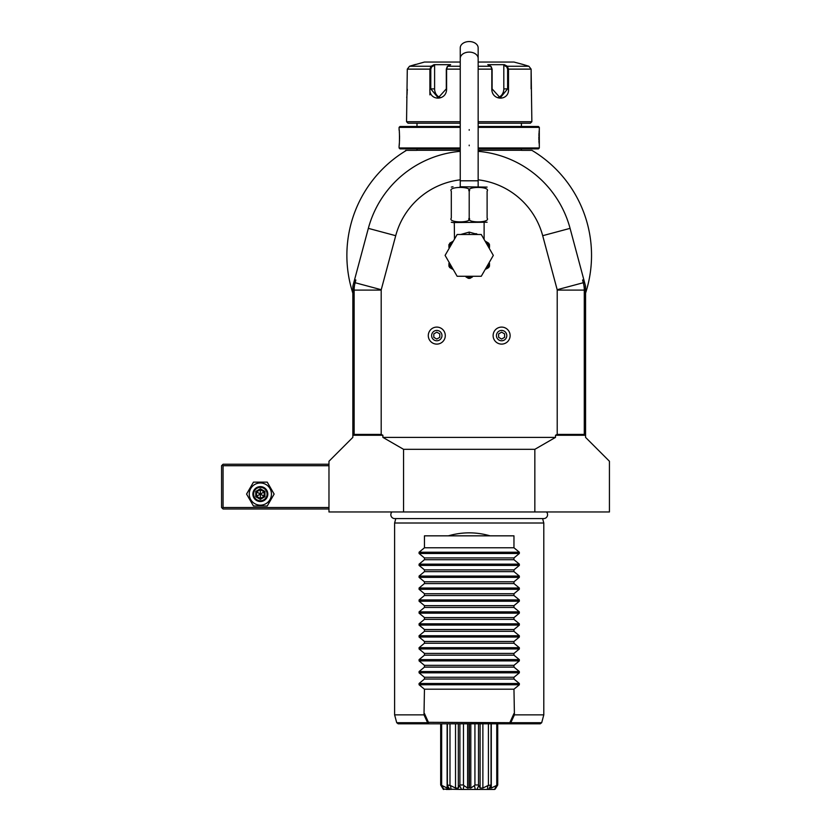 <?xml version="1.0" encoding="UTF-8"?>
<svg xmlns="http://www.w3.org/2000/svg" width="831" height="831" viewBox="0 0 831 831"><rect width="100%" height="100%" fill="white"/><g stroke="black" fill="none" stroke-linecap="round" stroke-linejoin="round"><path stroke-width="1.25" d="M267.239 506.006L253.465 506.006L246.568 494.071L253.465 482.136L267.239 482.136L274.137 494.071L267.239 506.006M271.446 494.071A11.094 11.094 0 0 1 260.352 505.165A11.094 11.094 0 0 1 249.258 494.071A11.094 11.094 0 0 1 260.352 482.977A11.094 11.094 0 0 1 271.446 494.071M328.972 464.238L223.061 464.238L222.313 464.986L223.061 465.724L223.061 507.502L328.972 507.502M223.061 465.724L328.972 465.724M223.061 507.502L222.313 508.24L223.061 508.988L328.972 508.988M478.157 151.335A104.426 104.426 0 0 1 570.076 228.359L585.564 286.176L585.564 437.386L609.435 461.257L609.435 511.969L328.972 511.969L328.972 461.257L352.843 437.386L352.843 286.176L368.341 228.359A104.426 104.426 0 0 1 460.249 151.335M403.565 511.969L403.565 449.322L382.894 437.386L382.894 435.257L353.279 435.257L353.279 290.102L355.845 279.974L354.546 279.808M583.861 279.808L582.573 279.974L585.128 290.102L585.128 435.257L555.513 435.257L555.513 437.386L534.842 449.322L534.842 511.969M534.842 449.322L403.565 449.322M585.564 286.176L585.564 293.125A122.323 122.323 0 0 0 531.933 150.359L522.013 150.359A2.981 2.981 0 0 1 521.411 150.297L478.157 150.297M585.564 401.581L585.564 293.125M555.513 435.257L557.217 434.395L557.217 290.102A1.496 1.496 0 0 0 557.175 289.718L542.695 235.692A76.078 76.078 0 0 0 478.157 179.828M460.249 179.828A76.078 76.078 0 0 0 395.712 235.692L381.242 289.718A1.496 1.496 0 0 0 381.19 290.102L381.19 434.395L382.894 435.257M353.279 435.257L354.141 434.395L354.141 290.102A28.545 28.545 0 0 1 355.107 282.717L355.845 279.974M555.513 437.386L382.894 437.386M381.19 434.395L354.141 434.395M582.573 279.974L583.3 282.717A28.545 28.545 0 0 1 584.276 290.102L584.276 434.395L585.128 435.257M584.276 434.395L557.217 434.395M477.482 234.342L476.028 233.604M460.654 234.498L469.203 232.109L477.763 234.498M483.538 238.445L484.12 238.85L484.12 222.563M454.474 238.715L454.287 222.563L453.009 222.563L487.111 222.23M469.203 218.086L469.203 191.234C473.151 186.175 447.369 186.186 451.306 191.234L451.306 218.086C451.306 223.144 451.306 223.144 451.306 218.086C447.379 223.144 473.14 223.144 469.203 218.086C465.287 223.144 491.028 223.144 487.111 218.086C487.111 223.144 487.111 223.144 487.111 218.086L487.101 218.158M487.101 191.12L487.111 191.234C487.111 186.175 487.111 186.175 487.111 191.234C491.028 186.175 465.277 186.186 469.203 191.234M487.111 218.086L487.111 191.234M451.306 191.234C451.306 186.175 451.306 186.175 451.306 191.234M459.959 186.757L487.111 187.1M478.157 58.43A8.954 6.326 0 0 0 469.203 52.104A8.954 6.326 0 0 0 460.249 58.43L460.249 47.876A8.954 6.326 0 0 1 469.203 41.55A8.954 6.326 0 0 1 478.157 47.876L478.157 180.794L460.249 180.794L460.249 186.757M454.183 239.64L454.869 238.445M493.323 255.387L481.263 276.266L457.143 276.266L445.094 255.387L457.143 234.498L481.263 234.498L493.323 255.387M489.49 263.302L489.49 266.159A22.977 22.977 0 0 1 488.68 267.561L486.208 268.995A21.783 21.783 0 0 0 489.49 263.302M484.982 240.948L488.68 243.203L489.49 244.605L489.49 247.461A21.783 21.783 0 0 0 488.129 244.605L485.917 242.569M487.714 242.642L485.086 241.125L488.68 243.203L488.129 244.605L489.49 245.394M453.321 269.639L449.727 267.561A22.977 22.977 0 0 1 448.917 266.159L448.917 263.302A21.783 21.783 0 0 0 452.199 268.995L453.321 269.639M468.393 278.343L465.921 276.91A21.783 21.783 0 0 0 472.486 276.91L470.014 278.343A22.977 22.977 0 0 1 468.393 278.343M452.49 242.569L450.277 244.605A21.783 21.783 0 0 0 448.917 247.461L448.917 244.605L451.264 242.309M448.917 245.394L450.277 244.605L449.727 243.203L452.5 241.582M452.261 241.738L453.321 241.125M496.439 335.61A5.173 5.173 0 0 1 501.623 330.437A5.173 5.173 0 0 1 506.796 335.61A5.173 5.173 0 0 1 501.623 340.783A5.173 5.173 0 0 1 496.439 335.61M493.115 335.61A8.507 8.507 0 0 1 501.623 327.102A8.507 8.507 0 0 1 510.12 335.61A8.507 8.507 0 0 1 501.623 344.107A8.507 8.507 0 0 1 493.115 335.61A8.507 8.507 0 0 0 501.623 344.107A8.507 8.507 0 0 0 510.12 335.61A8.507 8.507 0 0 0 501.623 327.102A8.507 8.507 0 0 0 493.115 335.61M504.604 337.334L504.604 333.885L501.623 332.161L498.631 333.885L498.631 337.334L501.623 339.048L504.604 337.334M431.621 335.61A5.173 5.173 0 0 1 436.794 330.437A5.173 5.173 0 0 1 441.967 335.61A5.173 5.173 0 0 1 436.794 340.783A5.173 5.173 0 0 1 431.621 335.61M428.287 335.61A8.507 8.507 0 0 1 436.794 327.102A8.507 8.507 0 0 1 445.291 335.61A8.507 8.507 0 0 1 436.794 344.107A8.507 8.507 0 0 1 428.287 335.61A8.507 8.507 0 0 0 436.794 344.107A8.507 8.507 0 0 0 445.291 335.61A8.507 8.507 0 0 0 436.794 327.102A8.507 8.507 0 0 0 428.287 335.61M439.776 337.334L439.776 333.885L436.794 332.161L433.813 333.885L433.813 337.334L436.794 339.048L439.776 337.334M533.658 151.408L531.933 150.359C533.679 151.419 533.679 151.419 531.933 150.359C533.679 151.419 533.679 151.419 531.933 150.359C533.679 151.419 533.679 151.419 531.933 150.359C533.679 151.419 533.679 151.419 531.933 150.359L533.658 151.408M460.249 150.297L416.996 150.297A2.981 2.981 0 0 1 416.393 150.359L406.484 150.359A122.323 122.323 0 0 0 352.843 293.125M406.484 150.359C404.728 151.419 404.728 151.419 406.484 150.359C404.728 151.419 404.728 151.419 406.484 150.359C404.728 151.419 404.728 151.419 406.484 150.359C404.728 151.419 404.728 151.419 406.484 150.359L404.749 151.408L405.798 150.359M521.411 148.863L521.411 150.297M416.996 148.863L416.996 150.297M478.157 148.863L538.426 148.863L539.319 147.97L539.288 129.927M460.249 147.97L399.088 147.97L399.981 148.863L460.249 148.863M478.157 147.97L539.319 147.97M478.157 127.382L539.319 127.382L539.319 129.626M539.215 130.602L539.08 132.098M539.007 133.022L538.955 133.749M538.924 134.497L538.883 135.65M538.852 136.845L538.852 137.676M538.852 138.517L538.883 139.764M538.924 140.865L538.966 141.706M539.007 142.392L539.08 143.316M539.215 144.76L539.288 145.425M399.088 147.97L399.088 145.737C399.597 146.214 399.607 129.169 399.088 129.626L399.088 127.382L460.249 127.382M399.202 144.75L399.337 143.285M399.399 142.392L399.451 141.665M399.493 140.865L399.534 139.733M399.555 138.517L399.566 137.676M399.555 136.803L399.534 135.598M399.493 134.497L399.441 133.666M399.399 132.95L399.327 132.025M399.192 130.592L399.129 129.927M399.088 127.382L399.981 126.489L460.249 126.489L416.996 126.489L416.996 123.206M521.411 123.206L521.411 126.489L478.157 126.489L538.426 126.489L539.319 127.382M460.249 121.721L406.546 121.721L408.042 123.206L460.249 123.206M478.157 123.206L530.365 123.206L531.861 121.721L531.113 69.129L528.89 66.251L522.907 64.444L528.89 66.251L507.336 66.251L508.51 69.129L508.51 88.896C509.507 101.174 491.63 101.195 491.807 88.896L491.817 69.129L490.757 66.251L487.766 64.673L504.355 64.673L507.336 66.251L506.723 66.823L507.616 69.129L507.616 88.896L500.231 97.85L492.118 88.896L492.118 69.129L491.214 66.823M478.157 121.721L531.861 121.721M434.603 65.285L434.062 64.673L431.071 66.251L434.062 64.673L450.641 64.673L447.649 66.251L446.6 69.129L446.6 88.896C446.808 101.143 428.921 101.216 429.897 88.896L429.897 69.129L431.071 66.251L431.684 66.823L434.603 65.285L434.603 88.896A8.954 7.749 90 0 0 440.274 97.518M460.249 62.045L424.454 62.045L409.527 66.251L407.294 69.129L406.546 121.721M491.329 66.896L490.757 66.251L478.157 66.251M460.249 66.251L447.649 66.251L447.078 66.896M447.192 66.823L446.299 69.129L446.299 88.896L438.176 97.85L430.79 88.896L430.79 69.129L431.684 66.823M406.702 97.435L406.775 96.863M407.003 94.89L407.086 93.986M407.138 93.207L407.19 92.438M407.252 91.202L407.294 89.281M506.723 66.823L503.804 65.285L503.804 88.896L508.51 88.896L508.51 69.129L507.616 69.129M508.51 69.129L531.113 69.129L531.113 88.896M531.414 94.9L531.487 95.669M407.294 69.129L429.897 69.129L429.897 94.869M478.157 62.045L513.963 62.045L522.907 64.444M503.804 65.285L504.355 64.673L507.336 66.251M503.804 88.896A8.954 7.749 -90 0 1 498.133 97.518M431.071 66.251L409.527 66.251L415.5 64.444M391.941 511.969A3.906 3.906 0 0 0 394.746 518.596L543.661 518.596A3.906 3.906 0 0 0 546.476 511.969M542.612 518.596L543.796 523.011L394.611 523.011L394.611 714.857L423.997 714.857L424.454 689.2L419.073 684.765L419.073 683.498L424.454 679.052L513.963 679.052L513.963 677.265L519.344 672.83L419.073 672.83L419.073 671.562L424.454 667.116L513.963 667.116L513.963 665.34L519.344 660.894L419.073 660.894L419.073 659.627L424.454 655.181L513.963 655.181L513.963 653.405L519.344 648.959L419.073 648.959L419.073 647.692L424.454 643.246L513.963 643.246L513.963 641.47L519.344 637.024L419.073 637.024L419.073 635.757L424.454 631.311L513.963 631.311L513.963 629.534L519.344 625.089L419.073 625.089L419.073 623.821L424.454 619.375L513.963 619.375L513.963 617.599L519.344 613.153L419.073 613.153L419.073 611.886L424.454 607.451L513.963 607.451L513.963 605.664L519.344 601.218L419.073 601.218L419.073 599.951L424.454 595.515L513.963 595.515L513.963 593.729L519.344 589.283L419.073 589.283L419.073 588.016L424.454 583.58L513.963 583.58L513.963 581.793L519.344 577.348L419.073 577.348L419.073 576.08L424.454 571.645L513.963 571.645L513.963 569.858L519.344 565.412L419.073 565.412L419.073 564.156L424.454 559.71L513.963 559.71L513.963 557.923L519.344 553.477L419.073 553.477L419.073 552.22L424.454 547.774L513.963 547.774L513.963 535.839L490.093 535.839C476.163 531.85 462.244 531.85 448.325 535.839L424.454 535.839L424.454 547.774M543.796 523.011L543.796 714.857L514.42 714.857L510.805 722.7L428.432 722.316L424.454 713.528M419.073 672.83L424.454 677.265L424.454 679.052M419.073 660.894L424.454 665.34L424.454 667.116M419.073 648.959L424.454 653.405L424.454 655.181M419.073 637.024L424.454 641.47L424.454 643.246M419.073 625.089L424.454 629.534L424.454 631.311M419.073 613.153L424.454 617.599L424.454 619.375M419.073 601.218L424.454 605.664L424.454 607.451M419.073 589.283L424.454 593.729L424.454 595.515M419.073 577.348L424.454 581.793L424.454 583.58M419.073 565.412L424.454 569.858L424.454 571.645M419.073 553.477L424.454 557.923L424.454 559.71M519.344 553.477L519.344 552.22L513.963 547.774M519.344 565.412L519.344 564.156L513.963 559.71M519.344 577.348L519.344 576.08L513.963 571.645M519.344 589.283L519.344 588.016L513.963 583.58M519.344 601.218L519.344 599.951L513.963 595.515M519.344 613.153L519.344 611.886L513.963 607.451M519.344 625.089L519.344 623.821L513.963 619.375M519.344 637.024L519.344 635.757L513.963 631.311M519.344 648.959L519.344 647.692L513.963 643.246M519.344 660.894L519.344 659.627L513.963 655.181M519.344 672.83L519.344 671.562L513.963 667.116M424.454 689.2L513.963 689.2L519.344 684.765L519.344 683.498L513.963 679.052M513.963 689.2L514.42 714.857M543.796 714.857L541.698 722.7L510.805 722.7L509.985 723.811L428.432 723.811L427.601 722.7L428.432 722.316L428.432 723.811L398.153 723.811L458.328 723.811M394.611 714.857L396.719 722.7L427.601 722.7L423.997 714.857M513.963 713.528L509.985 722.316L509.985 723.811L540.254 723.811L491.048 723.811L491.059 785.524M424.454 677.265L513.963 677.265M424.454 665.34L513.963 665.34M424.454 653.405L513.963 653.405M424.454 641.47L513.963 641.47M424.454 629.534L513.963 629.534M424.454 617.599L513.963 617.599M424.454 605.664L513.963 605.664M424.454 593.729L513.963 593.729M424.454 581.793L513.963 581.793M424.454 569.858L513.963 569.858M424.454 557.923L513.963 557.923M448.325 535.839L490.093 535.839M482.873 788.058L487.87 785.586L487.35 789.45L476.859 789.45L478.801 785.586L478.511 784.973L474.927 784.973L474.927 723.811L480.1 723.811L480.1 788.058L482.873 788.058L482.873 723.811L480.1 723.811L480.1 787.902M474.927 723.811L458.307 723.811L458.307 788.058L459.605 785.586L461.548 789.45L443.193 789.107M451.056 789.45L450.547 785.586L447.369 784.973L447.369 723.811L447.348 785.524M488.42 784.973L488.42 723.811L491.048 723.811L491.048 784.973L487.87 785.586M488.42 723.811L482.873 723.811M478.511 784.973L478.511 723.811M478.801 785.586L480.1 788.058M491.277 788.058L496.294 785.586L494.58 789.45L488.524 789.45L491.048 784.973L489.677 788.058L491.277 788.058L491.277 723.811M495.214 789.107L497.727 784.973L496.294 785.586M496.761 784.973L496.761 723.811M497.727 784.973L497.727 723.811M443.827 789.45L441.645 784.973L440.679 784.973L443.401 789.45M440.679 784.973L440.679 723.811M441.645 784.973L441.645 723.811M442.123 785.586L447.13 788.058L447.13 723.811M447.13 788.058L448.73 788.058L447.348 785.586L449.893 789.45L446.226 789.45M447.369 784.973L447.348 785.586L447.369 784.973M449.987 784.973L449.987 723.811M450.547 785.586L455.533 788.058L455.533 723.811M455.533 788.058L458.307 788.058M458.307 787.902L458.307 723.811M463.968 785.586L467.604 788.058L469.058 787.809L469.058 723.811L469.058 787.819A6.71 6.71 0 0 1 469.359 787.819L469.359 723.811L469.359 787.809L470.803 788.058L474.439 785.586L475.27 789.45L463.147 789.45L463.968 785.586L463.48 784.973L459.896 784.973L459.605 785.586M459.896 784.973L459.896 723.811M463.48 784.973L463.48 723.811M467.604 788.058L467.604 723.811M470.803 788.058L470.803 723.811M474.927 784.973L474.439 785.586M476.859 789.45L475.27 789.45M492.181 789.45L487.35 789.45M495.889 788.017L495.556 788.567M463.147 789.45L461.548 789.45M222.313 464.986L221.565 465.724L221.565 507.502L222.313 508.24M267.811 494.071A7.458 7.458 0 0 0 260.352 486.613A7.458 7.458 0 0 0 252.894 494.071A7.458 7.458 0 0 0 260.352 501.529A7.458 7.458 0 0 0 267.811 494.071M267.063 494.071A6.71 6.71 0 0 1 260.352 500.781A6.71 6.71 0 0 1 253.642 494.071A6.71 6.71 0 0 1 260.352 487.361A6.71 6.71 0 0 1 267.063 494.071M264.933 491.422L260.352 488.784L255.771 491.422L255.771 496.72L260.352 499.369L264.933 496.72L264.933 491.422L264.175 491.869L260.352 489.667L256.53 491.869L256.53 496.273L260.352 498.486L264.175 496.273L264.175 491.869L260.352 494.071L260.352 489.667L264.175 491.869M264.933 496.72L260.352 494.071L260.352 498.486L256.53 496.273L260.352 494.071L255.771 491.422M260.352 499.369L260.352 498.486L264.175 496.273M255.771 496.72L256.53 496.273L256.53 491.869M260.352 488.784L260.352 489.667M542.695 235.692L570.076 228.359M368.341 228.359L395.712 235.692M381.242 289.718L354.764 282.623M353.279 290.102L381.19 290.102M557.175 289.718L583.653 282.623M585.128 290.102L557.217 290.102M469.203 234.498L469.203 232.109M489.189 246.724L488.867 246.007M492.118 69.129L478.157 69.129M460.249 69.129L446.299 69.129M429.897 88.896L434.603 88.896M429.897 69.129L430.79 69.129M469.203 129.626L469.203 130.218M469.203 145.737L469.203 145.134M519.344 684.765L419.073 684.765M519.344 683.498L419.073 683.498M519.344 671.562L419.073 671.562M519.344 659.627L419.073 659.627M519.344 647.692L419.073 647.692M519.344 635.757L419.073 635.757M519.344 623.821L419.073 623.821M519.344 611.886L419.073 611.886M519.344 599.951L419.073 599.951M519.344 588.016L419.073 588.016M519.344 576.08L419.073 576.08M519.344 564.156L419.073 564.156M519.344 552.22L419.073 552.22M451.306 222.23L453.009 222.563M451.306 187.1L453.009 186.757M478.157 186.757L478.157 180.794M460.249 58.43L460.249 180.794M484.12 238.85L484.234 239.64M486.104 241.717L485.086 241.125M453.425 240.948L452.791 241.426M395.795 518.596L394.611 523.011M541.698 722.7L540.254 723.811M396.719 722.7L398.153 723.811L428.432 723.811"/></g></svg>
